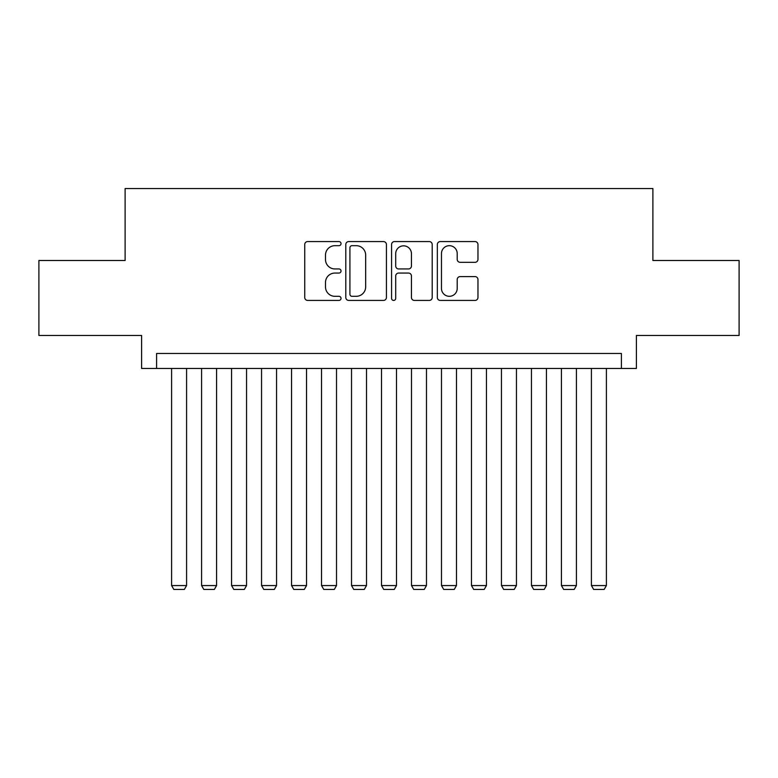 <?xml version="1.0" encoding="UTF-8"?>
<svg xmlns="http://www.w3.org/2000/svg" width="778" height="778" viewBox="0 0 778 778"><rect width="100%" height="100%" fill="white"/><g stroke="black" fill="none" stroke-linecap="round" stroke-linejoin="round"><path stroke-width="1.17" d="M341.027 243.631A2.062 2.062 0 0 0 338.965 241.569L307.689 241.569A2.947 2.947 0 0 0 304.743 244.506L304.743 297.488A2.947 2.947 0 0 0 307.689 300.434L338.965 300.434A2.062 2.062 0 0 0 341.027 298.373A2.062 2.062 0 0 0 338.965 296.311L334.91 296.311A9.424 9.424 0 0 1 325.496 286.897L325.496 282.482A9.424 9.424 0 0 1 334.91 273.059L338.965 273.059A2.062 2.062 0 0 0 341.027 270.997A2.062 2.062 0 0 0 338.965 268.945L334.91 268.945A9.424 9.424 0 0 1 325.496 259.521L325.496 255.106A9.424 9.424 0 0 1 334.91 245.683L338.965 245.683A2.062 2.062 0 0 0 341.027 243.631M475.018 262.322A2.947 2.947 0 0 0 477.964 259.375L477.964 244.506A2.947 2.947 0 0 0 475.018 241.569L440.29 241.569A2.947 2.947 0 0 0 437.343 244.506L437.343 297.488A2.947 2.947 0 0 0 440.29 300.434L475.018 300.434A2.947 2.947 0 0 0 477.964 297.488L477.964 279.535A2.947 2.947 0 0 0 475.018 276.589L460.158 276.589A2.947 2.947 0 0 0 457.211 279.535L457.211 288.444A7.877 7.877 0 0 1 449.344 296.311A7.877 7.877 0 0 1 441.466 288.444L441.466 253.56A7.877 7.877 0 0 1 449.344 245.683A7.877 7.877 0 0 1 457.211 253.56L457.211 259.375A2.947 2.947 0 0 0 460.158 262.322L475.018 262.322M621.398 368.461L636.394 368.461L636.394 335.474L739.1 335.474L739.1 260.504L652.888 260.504L652.888 188.539L125.112 188.539L125.112 260.504L38.9 260.504L38.9 335.474L141.606 335.474L141.606 368.461L621.398 368.461L621.398 353.465L156.602 353.465L156.602 368.461M386.423 244.506A2.947 2.947 0 0 0 383.476 241.569L348.748 241.569A2.947 2.947 0 0 0 345.802 244.506L345.802 297.488A2.947 2.947 0 0 0 348.748 300.434L383.476 300.434A2.947 2.947 0 0 0 386.423 297.488L386.423 244.506M394.524 241.569L429.252 241.569A2.947 2.947 0 0 1 432.198 244.506L432.198 297.488A2.947 2.947 0 0 1 429.252 300.434L414.392 300.434A2.947 2.947 0 0 1 411.445 297.488L411.445 276.005A2.947 2.947 0 0 0 408.499 273.059L398.637 273.059A2.947 2.947 0 0 0 395.701 276.005L395.701 298.373A2.062 2.062 0 0 1 393.639 300.434A2.062 2.062 0 0 1 391.577 298.373L391.577 244.506A2.947 2.947 0 0 1 394.524 241.569M351.987 245.683A2.062 2.062 0 0 0 349.925 247.744L349.925 294.249A2.062 2.062 0 0 0 351.987 296.311L356.256 296.311A9.424 9.424 0 0 0 365.67 286.897L365.67 255.106A9.424 9.424 0 0 0 356.256 245.683L351.987 245.683M411.445 253.706A7.877 7.877 0 0 0 403.568 245.838A7.877 7.877 0 0 0 395.701 253.706L395.701 265.998A2.947 2.947 0 0 0 398.637 268.945L408.499 268.945A2.947 2.947 0 0 0 411.445 265.998L411.445 253.706M186.584 368.461L186.584 585.562L171.598 585.562L171.598 368.461M186.584 585.562L184.337 589.461L173.844 589.461L171.598 585.562M216.576 368.461L216.576 585.562L201.58 585.562L201.58 368.461M216.576 585.562L214.329 589.461L203.826 589.461L201.58 585.562M246.558 368.461L246.558 585.562L231.572 585.562L231.572 368.461M246.558 585.562L244.311 589.461L233.818 589.461L231.572 585.562M276.55 368.461L276.55 585.562L261.554 585.562L261.554 368.461M276.55 585.562L274.303 589.461L263.8 589.461L261.554 585.562M306.532 368.461L306.532 585.562L291.546 585.562L291.546 368.461M306.532 585.562L304.286 589.461L293.792 589.461L291.546 585.562M336.524 368.461L336.524 585.562L321.528 585.562L321.528 368.461M336.524 585.562L334.277 589.461L323.774 589.461L321.528 585.562M366.506 368.461L366.506 585.562L351.52 585.562L351.52 368.461M366.506 585.562L364.26 589.461L353.766 589.461L351.52 585.562M396.498 368.461L396.498 585.562L381.502 585.562L381.502 368.461M396.498 585.562L394.251 589.461L383.749 589.461L381.502 585.562M426.48 368.461L426.48 585.562L411.494 585.562L411.494 368.461M426.48 585.562L424.234 589.461L413.74 589.461L411.494 585.562M456.472 368.461L456.472 585.562L441.476 585.562L441.476 368.461M456.472 585.562L454.226 589.461L443.723 589.461L441.476 585.562M486.454 368.461L486.454 585.562L471.468 585.562L471.468 368.461M486.454 585.562L484.208 589.461L473.714 589.461L471.468 585.562M516.446 368.461L516.446 585.562L501.45 585.562L501.45 368.461M516.446 585.562L514.2 589.461L503.697 589.461L501.45 585.562M546.428 368.461L546.428 585.562L531.442 585.562L531.442 368.461M546.428 585.562L544.182 589.461L533.689 589.461L531.442 585.562M576.42 368.461L576.42 585.562L561.424 585.562L561.424 368.461M576.42 585.562L574.174 589.461L563.671 589.461L561.424 585.562M606.402 368.461L606.402 585.562L591.416 585.562L591.416 368.461M606.402 585.562L604.156 589.461L593.663 589.461L591.416 585.562"/></g></svg>
